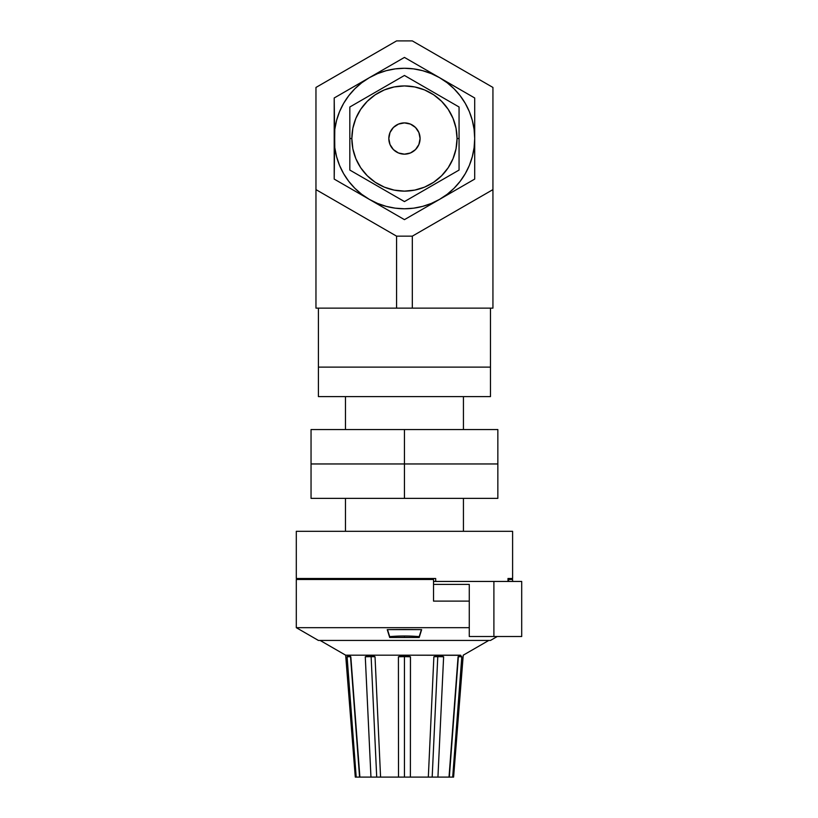 <?xml version="1.0" encoding="UTF-8"?>
<svg xmlns="http://www.w3.org/2000/svg" width="818" height="818" viewBox="0 0 818 818"><rect width="100%" height="100%" fill="white"/><g stroke="black" fill="none" stroke-linecap="round" stroke-linejoin="round"><path stroke-width="1.23" d="M490.473 367.118L490.473 308.13L490.473 367.118L318.417 367.118L490.473 367.118L490.473 396.607L490.473 367.118L488.827 367.118L490.473 367.118M318.417 308.13L318.417 367.118L318.417 308.13M315.963 189.612L315.963 87.444L396.577 40.9L412.323 40.9L492.937 87.444L492.937 308.13L412.323 308.13L412.323 236.157L396.577 236.157L315.963 189.612L396.577 236.157L396.577 308.13L396.577 236.157L412.323 236.157L412.323 308.13L315.963 308.13L315.963 189.612L315.963 308.13L492.937 308.13L492.937 189.612L412.323 236.157L492.937 189.612L492.937 87.444L412.323 40.9L396.577 40.9L315.963 87.444L315.963 189.612M318.417 367.118L488.827 367.118L318.417 367.118L318.417 396.607L490.473 396.607L318.417 396.607L318.417 367.118M345.462 396.607L345.462 429.552L345.462 396.607M463.438 429.552L463.438 396.607L463.438 429.552M497.845 463.959L497.845 429.552L497.845 463.959L404.45 463.959L404.45 429.552L497.845 429.552L404.45 429.552L404.45 463.959L311.044 463.959L311.044 429.552L404.45 429.552L311.044 429.552L311.044 463.959L404.45 463.959L311.044 463.959L311.044 498.366L311.044 463.959L497.845 463.959L404.45 463.959L404.45 498.366L404.45 463.959L497.845 463.959L497.845 498.366L497.845 463.959M497.845 498.366L311.044 498.366L497.845 498.366M345.462 498.366L345.462 531.311L345.462 498.366M463.438 531.311L463.438 498.366L463.438 531.311M347.425 661.118L356.198 777.1L347.098 656.803L348.54 655.187L345.666 655.187L355.288 777.1L345.666 655.187L320.124 640.443L345.666 655.187L349.061 655.31L350.82 656.803L359.879 777.1L350.533 656.68L348.54 655.187L369.9 655.187L375.033 656.803A11.8 0.746 -2.7 0 0 371.127 656.68A11.8 0.746 177.3 0 1 375.033 656.803L380.575 777.1L376.709 777.1L371.127 656.68L369.9 655.187L404.45 655.187L410.472 656.803A11.8 0.93 0 0 0 404.45 656.68A11.8 0.93 180 0 1 410.472 656.803L410.391 777.1L404.45 777.1L404.45 655.187L439 655.187L443.622 656.803A11.8 0.746 2.7 0 0 437.773 656.68A11.8 0.746 -177.3 0 1 443.622 656.803L437.937 777.1L432.18 777.1L437.773 656.68L439 655.187L442.507 656.128M459.839 655.31L404.45 655.187L410.472 656.803L410.391 777.1L428.325 777.1L433.867 656.803L439 655.187L460.35 655.187L461.802 656.803L458.366 656.68L461.802 656.803L452.691 777.1L449.327 777.1L458.366 656.68L460.769 655.29M349.623 655.647L350.82 656.803L359.879 777.1L398.499 777.1L398.417 656.803L404.45 655.187L369.9 655.187L375.033 656.803L380.575 777.1L428.325 777.1L433.867 656.803L428.458 774.155L433.867 656.803L439 655.187L437.773 656.68A11.8 0.746 2.7 0 0 433.867 656.803A11.8 0.746 -177.3 0 1 437.773 656.68L432.18 777.1L449.021 777.1L458.07 656.803L459.644 655.402M410.391 777.1L398.499 777.1L398.417 656.803L404.45 655.187L404.45 656.68A11.8 0.93 0 0 0 398.417 656.803L398.499 766.118M359.879 777.1L370.953 777.1L365.278 656.803L369.9 655.187L348.54 655.187L350.707 656.68L347.098 656.803L348.09 655.31L349.613 655.647M463.233 655.187L488.775 640.443L463.233 655.187L453.601 777.1L452.691 777.1L453.601 777.1M512.6 578.5L512.6 531.311L296.3 531.311L296.3 578.5L435.687 578.5L435.687 581.445L465.739 581.445L433.53 581.445L435.687 581.445L435.687 578.5L296.3 578.5L296.3 531.311L512.6 531.311L512.6 578.5L507.988 578.5L512.6 578.5L507.988 578.5L507.988 581.445L507.988 578.5M389.695 636.619L389.695 637.488L404.45 637.375L404.45 635.995A87.506 43.753 180 0 0 389.695 636.619L387.241 629.625L404.45 629.512L421.648 629.625L419.194 637.488L389.695 637.488L387.241 629.625L421.648 629.625L419.194 636.619A87.506 43.753 180 0 0 404.45 635.995L404.45 637.375L419.194 637.488L421.413 629.615L419.194 636.619A87.506 43.753 180 0 0 404.45 635.995A87.506 43.753 180 0 0 389.695 636.619L387.487 629.615L389.695 636.619M296.3 627.672L318.417 640.443L490.473 640.443L497.283 636.506L490.473 640.443L318.417 640.443L296.3 627.672L469.276 627.672L296.3 627.672L296.3 579.481L296.3 627.672M425.421 579.481L425.421 578.5L425.421 579.481M306.126 578.5L306.126 579.481L306.126 578.5L296.3 578.5M433.53 601.107L433.53 579.481L296.3 579.481L433.53 579.481L433.53 601.107L469.276 601.107L433.53 601.107M508.612 579.481L508.612 581.445L508.612 579.481L512.6 579.481L512.6 581.445L512.6 579.481L508.612 579.481M443.622 656.803L437.937 777.1L449.021 777.1L458.07 656.803L459.276 655.647M461.802 656.803L452.691 777.1L450.667 777.1L452.691 777.1M438.08 774.155L438.111 773.552M410.442 656.793L410.401 766.118M398.499 777.1L404.45 777.1L404.45 656.68A11.8 0.93 180 0 0 398.417 656.803L398.417 657.12M398.417 661.118L398.427 663.234M370.431 766.108L370.82 774.155M355.288 777.1L358.233 777.1L356.198 777.1L347.098 656.803L350.533 656.68L359.572 777.1L355.288 777.1M369.9 655.187L371.127 656.68A11.8 0.746 -2.7 0 0 365.278 656.803L368.54 655.33M460.35 655.187L458.366 656.68L449.327 777.1L450.667 777.1M358.233 777.1L359.572 777.1M428.325 777.1L432.18 777.1L428.325 777.1M380.575 777.1L376.638 777.1M371.127 656.68L376.709 777.1L370.953 777.1L365.278 656.803A11.8 0.746 177.3 0 1 371.127 656.68M374.941 656.762L373.867 656.21M521.7 581.445L465.739 581.445L493.898 581.445L493.898 636.506L521.7 636.506L521.7 581.445L493.898 581.445L493.898 636.506L469.276 636.506L469.276 584.4L433.53 584.4L469.276 584.4L469.276 636.506L521.7 636.506L521.7 581.445M459.062 133.978L459.062 106.994L404.45 75.46L349.828 106.994L349.828 133.978M459.062 123.784L459.062 126.044M459.062 127.179L459.062 106.994L404.45 75.46L349.828 106.994M459.062 118.6L459.062 122.639M443.397 97.945L445.544 99.193M427.517 88.784L431.751 91.227M436.055 93.712L438.642 95.205M424.777 87.199L420.115 84.51M405.442 76.033L417.947 83.262M388.775 84.51L390.912 83.272M372.906 93.681L377.139 91.227M381.444 88.753L384.031 87.25M365.503 97.945L370.196 95.246M350.82 106.422L363.335 99.203M349.828 132.843L349.828 131.125M349.828 130.553L349.828 138.528L351.852 138.528L352.855 148.794L355.85 158.661L360.707 167.751L367.251 175.727L375.227 182.261L384.317 187.128L394.184 190.113L404.45 191.126L414.706 190.113L424.573 187.128L433.673 182.261L441.638 175.727L448.182 167.751L453.039 158.661L456.035 148.794L457.047 138.528L459.062 138.528L459.062 130.553M457.047 138.528A52.597 52.597 0 0 1 404.45 191.126A52.597 52.597 0 0 1 351.852 138.528A52.597 52.597 0 0 1 404.45 85.931A52.597 52.597 0 0 1 457.047 138.528L456.035 128.262L453.039 118.395L448.182 109.305L441.638 101.34L433.673 94.796L424.573 89.929L414.706 86.943L404.45 85.931L394.184 86.943L384.317 89.929L375.227 94.796L367.251 101.34L360.707 109.305L355.85 118.395L352.855 128.262L351.852 138.528L349.828 138.528L349.828 170.062L404.45 201.596L459.062 170.062L459.062 138.528L457.047 138.528M388.816 138.528A15.634 15.634 0 0 1 404.45 122.894A15.634 15.634 0 0 1 420.084 138.528L418.888 144.51L415.503 149.582L410.431 152.976L404.45 154.162L398.468 152.976L393.397 149.582L390.002 144.51L388.816 138.528L390.002 132.547L393.397 127.475L398.468 124.091L404.45 122.894L410.431 124.091L415.503 127.475L418.888 132.547L420.084 138.528A15.634 15.634 0 0 1 404.45 154.162A15.634 15.634 0 0 1 388.816 138.528M386.229 70.685L377.568 73.63L369.327 77.69L334.204 97.976L334.204 179.091L404.45 219.643L474.696 179.091L474.696 97.976L404.45 57.413L334.204 97.976L334.797 147.7L336.597 156.708L339.552 165.41L343.611 173.651L348.713 181.289L343.611 173.651M460.156 95.737L465.289 103.405L460.176 95.767L454.123 88.855L447.211 82.802L439.573 77.69L431.331 73.63L422.63 70.675L413.611 68.886L404.481 68.283M472.293 120.318L469.348 111.647L465.289 103.405M474.103 147.669L474.696 138.528L474.103 129.387M447.231 194.244L454.123 188.201L460.176 181.289L465.289 173.651L469.348 165.41L472.303 156.708L474.092 147.7M404.481 208.774L413.591 208.181L422.63 206.381L431.331 203.426L439.573 199.367L447.211 194.265M348.734 181.32L354.777 188.201L361.679 194.265L369.327 199.367L377.568 203.426L386.27 206.381L395.278 208.171L404.409 208.774M334.797 129.387L334.204 179.091L404.45 219.643L439.573 199.367A70.246 70.246 0 0 1 334.204 138.528A70.246 70.246 0 0 1 369.327 77.69L361.679 82.802L354.777 88.855L348.713 95.767L343.611 103.405L339.552 111.647L336.597 120.348L334.797 129.356M404.409 68.283L395.309 68.876L386.27 70.675M474.092 129.356L472.303 120.348M360.707 167.751L367.251 175.727M433.673 182.261L441.638 175.727M448.182 109.305L441.638 101.34M375.227 94.796L367.251 101.34M390.483 145.563L391.454 147.209M395.759 151.524L398.468 152.976M411.474 152.496L413.131 151.524M417.446 147.209L418.888 144.51M418.407 131.504L417.446 129.847M413.131 125.532L410.431 124.091M397.415 124.561L395.759 125.532M391.454 129.847L390.002 132.547M349.828 143.119L349.828 170.062L404.45 201.596L459.062 170.062L459.062 143.119M349.828 157.741L349.828 146.565M365.503 179.111L363.356 177.874M381.382 188.273L377.139 185.829M372.844 183.344L370.247 181.852M388.775 192.547L384.082 189.837M404.481 201.576L390.963 193.805M420.115 192.547L417.967 193.784M435.994 183.375L431.751 185.829M427.456 188.314L424.849 189.817M443.397 179.111L438.704 181.821M458.07 170.635L445.575 177.854M459.062 146.565L459.062 170.062M459.062 144.265L459.062 145.41M465.912 184.152L474.696 179.091L474.696 138.528A70.246 70.246 0 0 1 439.573 199.367L474.696 179.091M474.696 108.109L474.696 97.976L439.573 77.69A70.246 70.246 0 0 1 474.696 138.528L474.696 97.976L465.912 92.904M360.544 82.761L369.327 77.69A70.246 70.246 0 0 1 439.573 77.69L404.45 57.413L386.883 67.557M474.696 118.252L474.696 148.682M404.45 57.413L457.129 87.833M342.977 92.904L351.76 87.833M334.204 118.252L334.204 108.109M334.204 158.825L334.204 128.395M351.76 189.224L342.977 184.152M395.667 214.572L360.544 194.295M334.204 179.091L334.204 168.958M413.233 214.572L404.45 219.643M457.129 189.224L430.789 204.439"/></g></svg>
